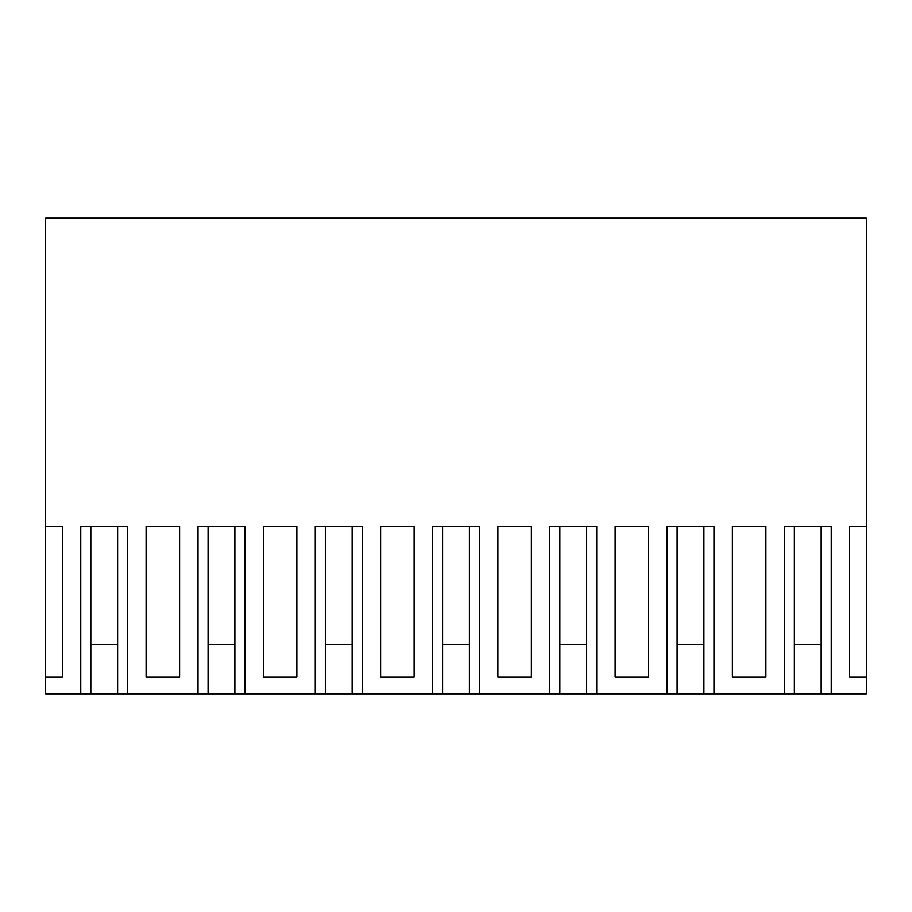 <?xml version="1.0" encoding="UTF-8"?>
<svg xmlns="http://www.w3.org/2000/svg" width="912" height="912" viewBox="0 0 912 912"><rect width="100%" height="100%" fill="white"/><g stroke="black" fill="none" stroke-linecap="round" stroke-linejoin="round"><path stroke-width="1.37" d="M784.309 693.861L713.982 693.861L713.982 526.349L667.048 526.349L667.048 693.861L596.722 693.861L596.722 526.349L549.788 526.349L549.788 693.861L479.461 693.861L479.461 526.349L432.539 526.349L432.539 693.861L362.212 693.861L362.212 526.349L315.278 526.349L315.278 693.861L244.952 693.861L244.952 526.349L198.018 526.349L198.018 693.861L127.691 693.861L127.691 526.349L80.758 526.349L80.758 693.861L45.6 693.861L45.6 218.139L866.4 218.139L866.4 693.861L831.242 693.861L831.242 526.349L784.309 526.349L784.309 693.861L794.375 693.861L794.375 526.349M849.653 526.349L866.4 526.349L849.653 526.349L849.653 677.114L866.4 677.114M62.347 526.349L45.6 526.349L62.347 526.349L62.347 677.114L45.6 677.114M732.393 526.349L749.14 526.349L732.393 526.349L732.393 677.114L765.898 677.114L765.898 526.349L749.14 526.349L765.898 526.349M380.623 677.114L380.623 526.349L414.128 526.349L414.128 677.114L380.623 677.114M497.872 526.349L514.63 526.349L497.872 526.349L497.872 677.114L531.377 677.114L531.377 526.349L514.63 526.349L531.377 526.349M615.133 526.349L631.891 526.349L615.133 526.349L615.133 677.114L648.637 677.114L648.637 526.349L631.891 526.349L648.637 526.349M146.102 526.349L162.86 526.349L146.102 526.349L146.102 677.114L179.607 677.114L179.607 526.349L162.86 526.349L179.607 526.349M263.363 526.349L296.867 526.349L296.867 677.114L263.363 677.114L263.363 526.349L296.867 526.349M713.982 693.861L677.114 693.861L677.114 526.349M596.722 693.861L559.854 693.861L559.854 526.349M479.461 693.861L442.594 693.861L442.594 526.349M362.212 693.861L325.345 693.861L325.345 526.349M244.952 693.861L208.084 693.861L208.084 526.349M127.691 693.861L90.824 693.861L90.824 526.349M831.242 693.861L794.375 693.861M80.758 693.861L90.824 693.861M198.018 693.861L208.084 693.861M315.278 693.861L325.345 693.861M432.539 693.861L442.594 693.861M549.788 693.861L559.854 693.861M667.048 693.861L677.114 693.861M380.623 526.349L414.128 526.349M703.916 693.861L703.916 526.349L703.916 644.282L677.114 644.282M586.655 693.861L586.655 526.349L586.655 644.282L559.854 644.282M469.406 693.861L469.406 526.349L469.406 644.282L442.594 644.282M352.146 693.861L352.146 526.349L352.146 644.282L325.345 644.282M234.886 693.861L234.886 526.349L234.886 644.282L208.084 644.282M117.625 693.861L117.625 526.349L117.625 644.282L90.824 644.282M821.176 693.861L821.176 526.349L821.176 644.282L794.375 644.282"/></g></svg>

